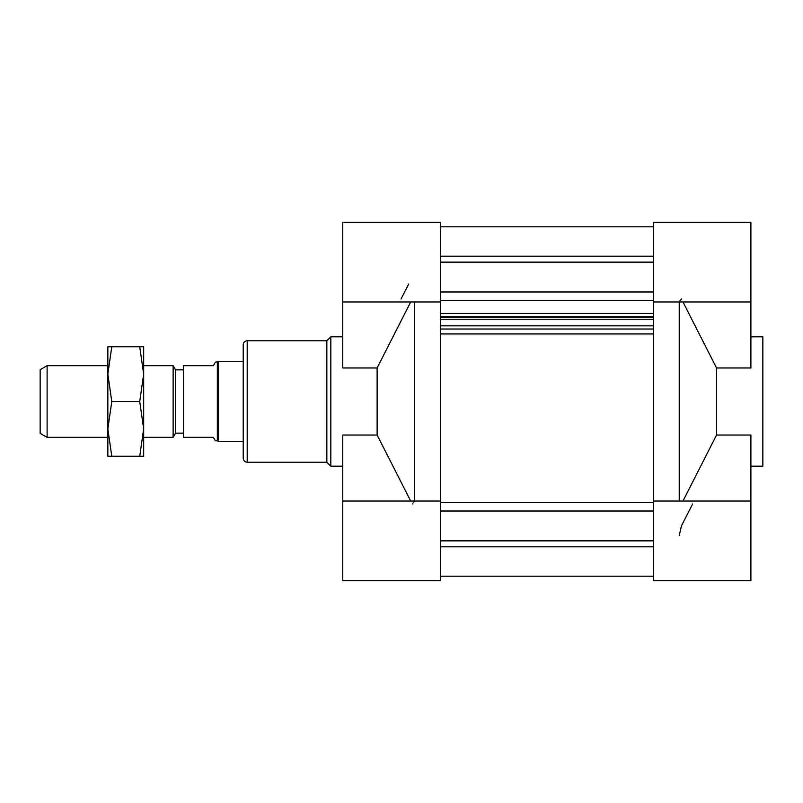 <?xml version="1.0" encoding="UTF-8"?>
<svg xmlns="http://www.w3.org/2000/svg" width="803" height="803" viewBox="0 0 803 803"><rect width="100%" height="100%" fill="white"/><g stroke="black" fill="none" stroke-linecap="round" stroke-linejoin="round"><path stroke-width="1.2" d="M412.22 503.993L414.438 501.393M440.325 330.977L440.325 580.679L342.771 580.679L342.771 435.025L377.119 435.025L377.119 367.975L342.771 367.975L342.771 222.321L440.325 222.321L440.325 301.958L342.771 301.958M401.048 299.007L408.707 284.041M377.119 367.975L410.704 301.958M410.704 501.042L377.119 435.025M247.204 340.773L247.204 462.227C244.785 461.986 243.46 460.661 243.219 458.242L243.219 344.758C243.46 342.339 244.785 341.014 247.204 340.773L326.841 340.773L330.826 336.798L342.771 336.798M247.204 462.227L326.841 462.227L326.841 340.773M326.841 462.227L330.826 466.202L330.826 336.798M653.351 301.958L750.905 301.958L750.905 222.321L653.351 222.321L653.351 313.431L440.325 313.431L440.325 301.958M414.438 501.042L414.438 301.958M653.351 540.861L440.325 540.861M653.351 313.431L653.351 333.938L440.325 333.938L440.325 313.431M653.351 546.813L440.325 546.813M653.351 576.203L440.325 576.203M653.351 226.797L440.325 226.797L653.351 226.797M653.351 256.187L440.325 256.187M653.351 262.139L440.325 262.139M653.351 291.981L440.325 291.981M653.351 300.463L440.325 300.463M653.351 316.623L440.325 316.623M653.351 317.526L440.325 317.526M653.351 319.273L440.325 319.273M653.351 325.847L440.325 325.847M653.351 329.039L440.325 329.039M653.351 502.537L440.325 502.537M653.351 511.019L440.325 511.019M682.972 301.958L716.547 367.975L716.547 435.025L682.972 501.042M679.228 301.958L679.228 501.042M716.547 367.975L750.905 367.975L750.905 301.958M681.456 299.007L679.228 301.607M692.628 503.993L681.456 525.814L679.228 535.621M653.351 330.977L653.351 580.679L750.905 580.679L750.905 435.025L716.547 435.025M750.905 336.798L762.85 336.798L762.85 466.202L750.905 466.202M217.342 362.183L217.342 440.817L215.375 440.817L213.357 437.334L183.496 437.334L183.496 365.666L213.357 365.666L215.375 362.183L218.205 361.681L243.219 361.681M175.536 369.842L175.536 433.158L173.127 437.334L173.127 365.666L175.536 369.842L183.496 369.842M217.342 440.817L218.205 441.319L218.205 361.681M47.116 365.666L47.116 437.334L40.15 433.309L40.15 369.691L47.116 365.666L107.843 365.666M111.788 346.745L107.843 346.745L107.843 374.128L111.788 346.745L143.677 346.745L143.677 374.128L139.732 401.5L143.677 428.872L143.677 456.255L111.788 456.255L107.843 428.872L111.788 401.5L107.843 374.128L107.843 456.255L111.788 456.255M139.732 346.745L143.677 374.128L143.677 428.872L139.732 456.255M139.732 401.5L111.788 401.5M440.325 501.042L342.771 501.042M330.826 466.202L342.771 466.202M653.351 501.042L750.905 501.042M218.205 441.319L243.219 441.319M47.116 437.334L107.843 437.334M143.677 437.334L173.127 437.334M143.677 365.666L173.127 365.666M175.536 433.158L183.496 433.158"/></g></svg>
